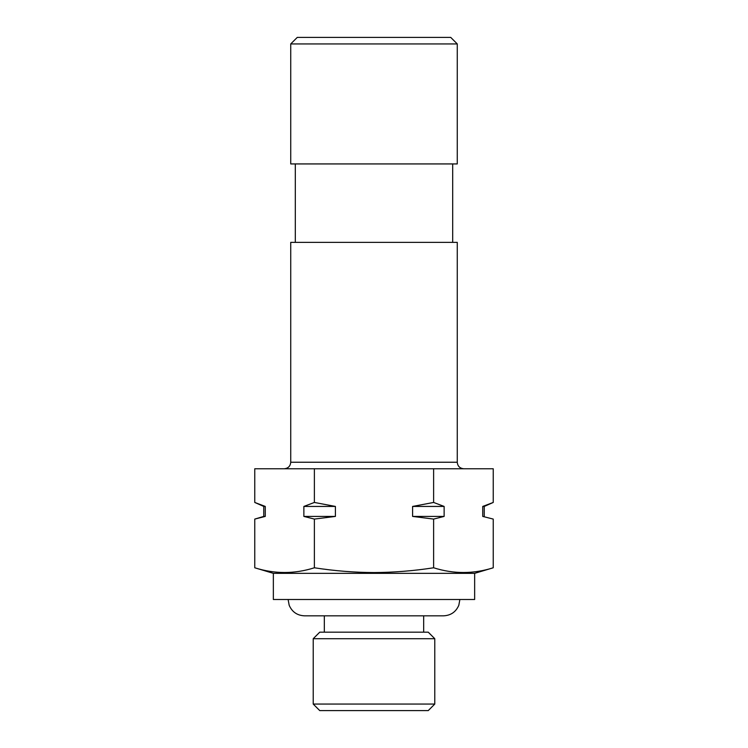 <?xml version="1.0" encoding="UTF-8"?>
<svg xmlns="http://www.w3.org/2000/svg" width="748" height="748" viewBox="0 0 748 748"><rect width="100%" height="100%" fill="white"/><g stroke="black" fill="none" stroke-linecap="round" stroke-linejoin="round"><path stroke-width="1.12" d="M457.271 43.936L290.729 43.936L290.729 163.934L457.271 163.934L457.271 43.936L450.735 37.4L297.265 37.4L290.729 43.936M457.271 462.236L457.271 242.371L290.729 242.371L290.729 462.236L457.271 462.236C457.617 466.172 459.796 468.351 463.807 468.772M474.653 573.342L474.653 599.494L273.347 599.494L273.347 573.342L474.653 573.342L493.241 567.779C473.372 574.081 453.494 574.081 433.625 567.779C413.794 570.855 393.925 572.454 374 572.566C354.131 572.472 334.263 570.874 314.375 567.779C294.506 574.081 274.628 574.081 254.759 567.779L254.759 519.084L265.269 516.419L265.269 506.433L254.759 502.45L254.759 468.772L493.241 468.772L493.241 502.45L482.731 506.433L482.731 516.419L483.881 516.662M313.216 638.708L319.751 632.172L428.249 632.172L434.784 638.708L313.216 638.708L313.216 704.064L434.784 704.064L434.784 638.708M434.784 704.064L428.249 710.6L319.751 710.6L313.216 704.064M493.241 519.084L482.731 516.419L493.241 519.084L493.241 567.779M433.625 468.772L433.625 502.45L444.134 506.433L444.134 516.419L433.625 519.084L433.625 567.779M482.731 516.419L482.731 506.433L484.246 506.433L493.241 502.45M314.375 468.772L314.375 502.45L335.403 506.433L335.403 516.419L314.375 519.084L314.375 567.779M433.625 519.084L412.597 516.419L412.597 506.433L433.625 502.45M314.375 519.084L303.866 516.419L303.866 506.433L314.375 502.45M265.269 516.419L263.754 516.419L263.754 506.433L265.269 506.433M412.597 506.433L444.134 506.433M412.597 516.419L444.134 516.419M303.866 516.419L335.403 516.419M303.866 506.433L335.403 506.433M290.729 462.236C290.383 466.172 288.204 468.351 284.193 468.772M452.69 242.371L452.69 163.934M423.677 632.172L423.677 615.828L443.545 615.828C450.829 615.473 455.915 611.948 458.823 605.263L459.88 599.494M324.323 632.172L324.323 615.828M273.347 573.342L254.759 567.779M263.754 506.433L254.759 502.45M263.754 516.419L254.759 519.084M484.246 516.419L484.246 506.433M295.31 242.371L295.31 163.934M288.12 599.494L289.177 605.263C292.085 611.948 297.171 615.473 304.455 615.828L443.545 615.828"/></g></svg>
